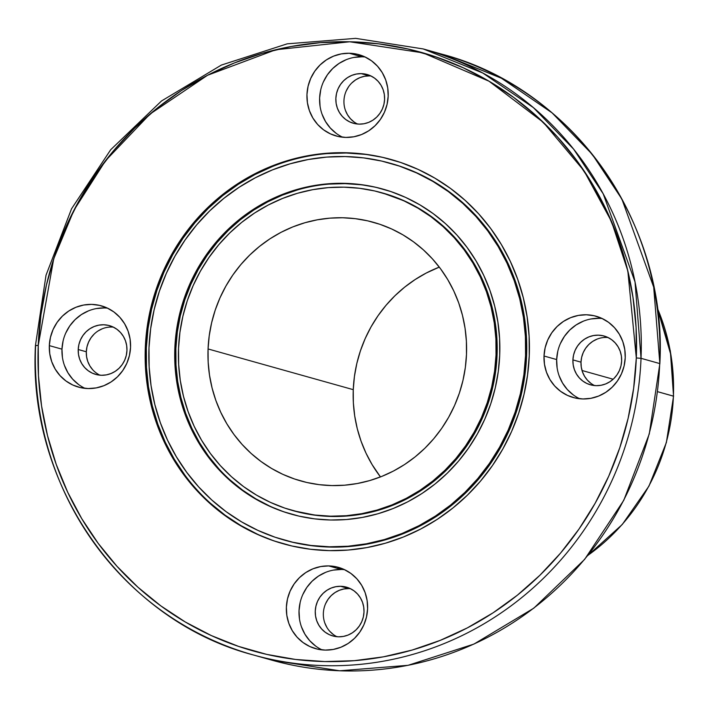 <?xml version="1.0" encoding="UTF-8"?>
<svg xmlns="http://www.w3.org/2000/svg" width="709" height="709" viewBox="0 0 709 709"><rect width="100%" height="100%" fill="white"/><g stroke="black" fill="none" stroke-linecap="round" stroke-linejoin="round"><path stroke-width="1.06" d="M657.305 308.096A199.557 191.536 105.7 0 1 673.408 396.118A199.557 191.536 -74.3 0 1 588.009 555.271A199.557 191.536 -74.3 0 0 673.408 396.118L657.509 391.66L673.408 396.118A199.557 191.536 105.7 0 0 657.305 308.096L670.944 355.112L673.55 396.198L666.371 442.549L648.957 486.117L622.272 524.492L587.796 555.537M441.937 54.185L501.414 78.22L552.081 112.864L592.281 154.367L621.882 199.078L653.698 287.163L659.849 363.637L649.276 433.952L623.752 500.35L584.588 559.436L533.788 608.18L473.931 644.082L408.083 665.317L339.611 670.785L272.026 660.203A314.69 302.043 -74.3 0 0 659.707 363.557L659.849 363.628C667.807 223.308 572.854 88.395 441.937 54.185A314.69 302.043 105.7 0 1 659.707 363.557L641.033 358.32L635.034 281.925L603.217 193.841L573.616 149.129L533.416 107.635L482.74 72.992L423.264 48.948L355.688 38.366L287.216 43.834L221.368 65.068L161.51 100.979L110.701 149.723L71.538 208.8L46.023 275.207L35.45 345.522L38.251 345.389L53.698 258.865L73.94 210.227L105.526 160.704L150.033 114.052L207.542 75.269L275.73 49.763L349.723 41.769L422.945 52.856L488.98 81.189L543.28 122.311L583.968 170.754L611.521 221.518L627.828 270.927L636.31 357.948L641.033 358.32A314.69 302.043 -74.3 0 0 423.264 48.948L441.937 54.185M641.033 358.32A314.69 302.043 105.7 0 1 325.715 665.68A314.69 302.043 105.7 0 1 35.592 345.602L38.251 345.389L38.463 375.788L41.565 405.965L47.512 435.618L56.25 464.457L67.692 492.214L81.73 518.616L98.232 543.413L117.029 566.358L137.954 587.238L160.792 605.849L185.341 622.015L211.344 635.574L238.561 646.395L266.735 654.389L295.582 659.459L324.828 661.568L354.199 660.691L383.409 656.835L412.168 650.047L440.209 640.378L467.258 627.935L493.056 612.833L517.357 595.206L539.921 575.238L560.535 553.126L578.996 529.065L595.126 503.293L608.783 476.067L619.817 447.636L628.13 418.292L633.642 388.293L636.31 357.948L636.088 327.549L632.986 297.372L627.04 267.718L618.31 238.88L606.869 211.122L592.821 184.721L576.328 159.924L557.522 136.979L536.598 116.099L513.759 97.487L489.219 81.322L463.207 67.763L435.991 56.942L407.826 48.948L378.969 43.878L349.723 41.769L320.353 42.646L291.151 46.502L262.383 53.29L234.342 62.959L207.294 75.402L181.495 90.504L157.194 108.131L134.63 128.099L114.016 150.219L95.555 174.272L79.426 200.044L65.769 227.27L54.735 255.701L46.422 285.053L40.909 315.044L38.251 345.389A310.852 298.356 -74.3 0 0 324.828 661.568A310.852 298.356 -74.3 0 0 636.31 357.948L641.033 358.32A314.69 302.043 105.7 0 1 253.361 654.965A314.69 302.043 105.7 0 1 35.592 345.602L38.251 345.389A310.852 298.356 105.7 0 1 349.723 41.769A310.852 298.356 105.7 0 1 636.31 357.948L641.033 358.32L659.707 363.557A314.69 302.043 -74.3 0 1 272.026 660.203L253.361 654.965A314.69 302.043 105.7 0 0 641.033 358.32L659.707 363.557A314.69 302.043 105.7 0 0 432.561 51.722M596.978 339.159L592.671 341.401L588.851 344.468L585.669 348.225L583.241 352.541L581.664 357.256L580.999 362.166L572.907 359.897A25.329 24.31 105.7 0 1 598.29 335.162A25.329 24.31 105.7 0 1 621.642 360.925A25.329 24.31 105.7 0 1 596.26 385.661A25.329 24.31 105.7 0 1 572.907 359.897A25.329 24.31 105.7 0 1 604.112 336.022A25.329 24.31 105.7 0 1 621.642 360.925L620.978 365.844L619.4 370.55L616.972 374.866L613.79 378.633L609.97 381.69L605.663 383.941L601.037 385.279L596.26 385.661L591.528 385.076L587.017 383.542L582.895 381.123L579.333 377.906L576.452 374.015L574.379 369.602L573.182 364.834L572.907 359.897L573.572 354.987L575.15 350.273L577.578 345.957L580.76 342.199L584.579 339.132L588.887 336.89L593.513 335.543L598.29 335.162L603.022 335.747L607.533 337.28L611.654 339.7L615.217 342.917L618.097 346.807L620.171 351.221L621.368 355.989L621.642 360.925A25.329 24.31 105.7 0 1 590.437 384.801A25.329 24.31 105.7 0 1 572.907 359.897L580.999 362.166A25.329 24.31 -74.3 0 0 594.585 385.572A25.329 24.31 -74.3 0 1 580.999 362.166L581.274 367.102L582.47 371.87L584.544 376.284L587.415 380.175L590.987 383.392M557.779 351.363L556.662 359.56A42.212 40.519 -74.3 0 1 602.198 318.527A42.212 40.519 -74.3 0 0 556.662 359.56L544.016 356.015A42.212 40.519 105.7 0 1 586.316 314.778A42.212 40.519 105.7 0 1 625.232 357.717A42.212 40.519 105.7 0 1 582.931 398.954A42.212 40.519 105.7 0 1 544.016 356.015A42.212 40.519 105.7 0 1 596.021 316.214A42.212 40.519 105.7 0 1 625.232 357.717L624.124 365.915L621.492 373.758L617.45 380.955L612.142 387.229L605.778 392.334L598.6 396.074L590.889 398.307L582.931 398.954L575.043 397.979L567.519 395.418L560.659 391.386L554.713 386.024L549.918 379.537L546.462 372.181L544.468 364.24L544.016 356.015L545.124 347.818L547.756 339.974L551.797 332.778L557.106 326.503L563.469 321.399L570.648 317.659L578.358 315.425L586.316 314.778L594.204 315.753L601.728 318.314L608.588 322.347L614.535 327.709L619.329 334.196L622.786 341.552L624.78 349.493L625.232 357.717A42.212 40.519 105.7 0 1 573.226 397.51A42.212 40.519 105.7 0 1 544.016 356.015L556.662 359.56A42.212 40.519 -74.3 0 0 579.705 398.75A42.212 40.519 -74.3 0 1 556.662 359.56L557.114 367.785M340.648 586.299L348.739 588.567A25.329 24.31 -74.3 0 1 350.414 588.665A25.329 24.31 -74.3 0 0 348.739 588.567L340.648 586.299A25.329 24.31 105.7 0 1 364.001 612.062A25.329 24.31 105.7 0 1 338.618 636.806A25.329 24.31 105.7 0 1 315.266 611.043A25.329 24.31 105.7 0 1 340.648 586.299A25.329 24.31 105.7 0 1 346.471 587.167A25.329 24.31 105.7 0 1 363.699 615.111A25.329 24.31 105.7 0 1 338.618 636.806L333.886 636.221L329.375 634.688L325.254 632.26L321.691 629.043L318.811 625.152L316.737 620.738L315.54 615.979L315.266 611.043L315.939 606.124L317.508 601.418L319.936 597.093L323.127 593.336L326.938 590.269L331.245 588.027L335.88 586.689L340.648 586.299L345.38 586.884L349.892 588.417L354.013 590.836L357.584 594.062L360.456 597.944L362.529 602.358L363.726 607.126L364.001 612.062L363.336 616.981L361.758 621.687L359.33 626.003L356.148 629.769L352.329 632.827L348.022 635.078L343.395 636.416L338.618 636.806A25.329 24.31 105.7 0 1 332.796 635.938A25.329 24.31 105.7 0 1 315.567 607.985A25.329 24.31 105.7 0 1 340.648 586.299L348.739 588.567A25.329 24.31 -74.3 0 0 324.093 608.1A25.329 24.31 -74.3 0 0 336.943 636.709A25.329 24.31 -74.3 0 1 324.093 608.1A25.329 24.31 -74.3 0 1 348.739 588.567L343.962 588.957L339.336 590.296L335.029 592.538L331.209 595.604L328.028 599.362L325.599 603.687M328.675 565.915L341.321 569.469A42.212 40.519 -74.3 0 1 344.556 569.664A42.212 40.519 -74.3 0 0 341.321 569.469L328.675 565.915A42.212 40.519 105.7 0 1 367.59 608.854A42.212 40.519 105.7 0 1 325.289 650.091A42.212 40.519 105.7 0 1 286.374 607.152A42.212 40.519 105.7 0 1 328.675 565.915A42.212 40.519 105.7 0 1 338.379 567.36A42.212 40.519 105.7 0 1 367.085 613.941A42.212 40.519 105.7 0 1 325.289 650.091L317.402 649.116L309.877 646.555L303.018 642.522L297.071 637.161L292.276 630.673L288.82 623.317L286.826 615.377L286.374 607.152L287.482 598.954L290.114 591.111L294.155 583.915L299.464 577.64L305.827 572.535L313.006 568.795L320.716 566.562L328.675 565.915L336.562 566.89L344.087 569.451L350.946 573.484L356.893 578.845L361.687 585.333L365.144 592.689L367.138 600.629L367.59 608.854L366.482 617.052L363.85 624.895L359.809 632.091L354.5 638.366L348.137 643.471L340.958 647.211L333.248 649.444L325.289 650.091A42.212 40.519 105.7 0 1 315.585 648.655A42.212 40.519 105.7 0 1 286.879 602.065A42.212 40.519 105.7 0 1 328.675 565.915L341.321 569.469A42.212 40.519 -74.3 0 0 300.199 602.242A42.212 40.519 -74.3 0 0 322.063 649.887A42.212 40.519 -74.3 0 1 300.199 602.242A42.212 40.519 -74.3 0 1 341.321 569.469L333.372 570.107M94.164 334.072L90.982 337.83L88.554 342.155L86.977 346.861L86.312 351.779A25.329 24.31 -74.3 0 1 113.36 327.133A25.329 24.31 -74.3 0 0 86.312 351.779L78.22 349.51A25.329 24.31 105.7 0 1 109.425 325.635A25.329 24.31 105.7 0 1 126.946 350.53L126.282 355.448L124.704 360.154L122.276 364.47L119.094 368.237L115.275 371.303L110.967 373.546L106.341 374.884L101.573 375.274L96.841 374.689L92.321 373.156L88.208 370.727L84.637 367.51L81.765 363.62L79.683 359.206L78.486 354.447L78.22 349.51L78.885 344.592L80.463 339.886L82.891 335.57L86.073 331.803L89.892 328.737L94.2 326.494L98.826 325.156L103.603 324.766L108.335 325.351L112.846 326.884L116.967 329.313L120.53 332.53L123.41 336.421L125.484 340.825L126.681 345.593L126.946 350.53A25.329 24.31 105.7 0 1 95.75 374.405A25.329 24.31 105.7 0 1 78.22 349.51A25.329 24.31 105.7 0 1 103.603 324.766A25.329 24.31 105.7 0 1 126.946 350.53A25.329 24.31 105.7 0 1 101.573 375.274A25.329 24.31 105.7 0 1 78.22 349.51L86.312 351.779L86.578 356.716L87.774 361.475L89.848 365.888L92.728 369.779M49.32 345.62A42.212 40.519 105.7 0 1 101.325 305.827A42.212 40.519 105.7 0 1 130.545 347.321L129.428 355.519L126.805 363.363L122.754 370.559L117.455 376.833L111.091 381.938L103.913 385.678L96.194 387.912L88.244 388.559L80.347 387.584L72.832 385.031L65.964 380.99L60.026 375.628L55.231 369.141L51.766 361.785L49.772 353.844L49.32 345.62L50.436 337.422L53.06 329.579L57.11 322.382L62.41 316.108L68.773 311.003L75.952 307.263L83.671 305.03L91.621 304.391L99.508 305.366L107.032 307.919L113.901 311.951L119.839 317.313L124.633 323.8L128.099 331.156L130.093 339.097L130.545 347.321A42.212 40.519 105.7 0 1 78.539 387.123A42.212 40.519 105.7 0 1 49.32 345.62A42.212 40.519 105.7 0 1 91.621 304.391A42.212 40.519 105.7 0 1 130.545 347.321A42.212 40.519 105.7 0 1 88.244 388.559A42.212 40.519 105.7 0 1 49.32 345.62L61.975 349.165A42.212 40.519 -74.3 0 0 85.009 388.355M63.083 340.976L61.975 349.165A42.212 40.519 -74.3 0 1 107.502 308.14A42.212 40.519 -74.3 0 0 61.975 349.165L62.427 357.389M357.531 124.04A25.329 24.31 -74.3 0 1 344.689 95.431A25.329 24.31 -74.3 0 1 369.327 75.898A25.329 24.31 -74.3 0 1 371.002 75.996A25.329 24.31 -74.3 0 0 369.327 75.898L361.236 73.63A25.329 24.31 105.7 0 1 367.067 74.489A25.329 24.31 105.7 0 1 384.287 102.442A25.329 24.31 105.7 0 1 359.215 124.128L354.473 123.543L349.962 122.01L345.841 119.591L342.279 116.373L339.407 112.483L337.324 108.069L336.128 103.301L335.862 98.374L336.527 93.455L338.104 88.749L340.533 84.424L343.714 80.666L347.534 77.6L351.841 75.358L356.467 74.02L361.236 73.63L365.977 74.215L370.488 75.748L374.609 78.167L378.172 81.384L381.052 85.275L383.126 89.689L384.322 94.457L384.588 99.393L383.923 104.312L382.346 109.018L379.918 113.334L376.736 117.1L372.916 120.158L368.609 122.409L363.983 123.747L359.215 124.128A25.329 24.31 105.7 0 1 353.383 123.269A25.329 24.31 105.7 0 1 336.163 95.316A25.329 24.31 105.7 0 1 361.236 73.63A25.329 24.31 105.7 0 1 384.588 99.393A25.329 24.31 105.7 0 1 359.215 124.128A25.329 24.31 105.7 0 1 335.862 98.374A25.329 24.31 105.7 0 1 361.236 73.63L369.327 75.898L364.559 76.28L359.924 77.627L355.626 79.869L351.806 82.935M349.262 53.246A42.212 40.519 105.7 0 1 358.967 54.69A42.212 40.519 105.7 0 1 387.681 101.272A42.212 40.519 105.7 0 1 345.886 137.422L337.989 136.447L330.474 133.886L323.605 129.853L317.659 124.492L312.864 118.004L309.408 110.648L307.414 102.708L306.962 94.483L308.069 86.285L310.702 78.442L314.743 71.246L320.051 64.971L326.415 59.866L333.593 56.126L341.304 53.893L349.262 53.246L357.15 54.221L364.674 56.782L371.543 60.814L377.48 66.176L382.275 72.664L385.74 80.02L387.734 87.96L388.178 96.185L387.07 104.383L384.446 112.226L380.396 119.422L375.088 125.697L368.724 130.802L361.555 134.542L353.835 136.775L345.886 137.422A42.212 40.519 105.7 0 1 336.172 135.977A42.212 40.519 105.7 0 1 307.467 89.396A42.212 40.519 105.7 0 1 349.262 53.246A42.212 40.519 105.7 0 1 388.178 96.185A42.212 40.519 105.7 0 1 345.886 137.422A42.212 40.519 105.7 0 1 306.962 94.483A42.212 40.519 105.7 0 1 349.262 53.246L361.918 56.8A42.212 40.519 -74.3 0 0 320.787 89.573A42.212 40.519 -74.3 0 0 342.651 137.218A42.212 40.519 -74.3 0 1 320.787 89.573A42.212 40.519 -74.3 0 1 361.918 56.8L353.959 57.438M365.144 56.995A42.212 40.519 -74.3 0 0 361.918 56.8A42.212 40.519 -74.3 0 1 365.144 56.995M272.229 166.615L254.868 174.6L238.304 184.305L222.706 195.613L208.224 208.428L194.993 222.635L183.135 238.073L172.774 254.62L164.018 272.096L156.928 290.353L151.593 309.195L148.048 328.444L146.346 347.924L145.31 347.632A199.557 191.536 105.7 0 1 345.265 152.719A199.557 191.536 105.7 0 1 529.251 355.705A199.557 191.536 105.7 0 1 329.286 550.618A199.557 191.536 105.7 0 1 145.31 347.632A199.557 191.536 105.7 0 1 391.146 159.516A199.557 191.536 105.7 0 1 529.251 355.705L527.54 375.185L523.995 394.434L518.66 413.276L511.579 431.533L502.814 449.01L492.454 465.547L480.605 480.994L467.373 495.201L452.883 508.016L437.285 519.325L420.721 529.029L403.359 537.014L385.359 543.218L366.89 547.578L348.137 550.051L329.286 550.618L310.507 549.262L291.993 546.01L273.904 540.878L256.428 533.93L239.739 525.227L223.982 514.849L209.315 502.894L195.888 489.494L183.817 474.764L173.218 458.847L164.204 441.893L156.866 424.079L151.256 405.557L147.437 386.529L145.451 367.156L145.31 347.632L147.011 328.152L150.556 308.902L155.891 290.061L162.981 271.813L171.738 254.327L182.098 237.79L193.956 222.342L207.188 208.145L221.669 195.321L237.267 184.012L253.831 174.317L271.192 166.323L289.201 160.119L307.662 155.758L326.415 153.286L345.265 152.719L364.045 154.075L382.568 157.336L400.647 162.458L418.124 169.407L434.821 178.119L450.569 188.488L465.237 200.443L478.672 213.843L490.743 228.573L501.334 244.49L510.347 261.444L517.694 279.257L523.304 297.78L527.115 316.808L529.109 336.181L529.251 355.705A199.557 191.536 105.7 0 1 283.405 543.821A199.557 191.536 105.7 0 1 145.31 347.632L146.346 347.924A199.557 191.536 -74.3 0 0 283.919 543.963M284.442 540.125L285.479 540.418A195.719 187.858 -74.3 0 0 526.592 355.918L525.555 355.626A195.719 187.858 -74.3 0 1 329.437 546.79A195.719 187.858 -74.3 0 1 148.996 347.711A195.719 187.858 105.7 0 1 345.115 156.547A195.719 187.858 105.7 0 1 525.555 355.626A195.719 187.858 -74.3 0 1 284.442 540.125A195.719 187.858 -74.3 0 1 148.996 347.711L149.138 366.854L151.088 385.856L154.828 404.52L160.331 422.688L167.537 440.156L176.373 456.782L186.768 472.398L198.6 486.844L211.778 499.987L226.162 511.712L241.609 521.886L257.987 530.421L275.127 537.236L292.861 542.27L311.021 545.46L329.437 546.79L347.933 546.24L366.323 543.812L384.429 539.54L402.092 533.452L419.116 525.617L435.361 516.108L450.658 505.012L464.865 492.436L477.848 478.513L489.467 463.358L499.632 447.14L508.22 429.991L515.168 412.097L520.406 393.61L523.88 374.733L525.555 355.626L526.592 355.918A195.719 187.858 -74.3 0 0 391.155 163.504L390.11 163.212A195.719 187.858 105.7 0 1 525.555 355.626L525.413 336.483L523.464 317.481L519.724 298.817L514.22 280.658L507.015 263.181L498.179 246.555L487.792 230.939L475.952 216.493L462.773 203.35L448.398 191.634L432.942 181.451L416.564 172.916L399.433 166.101L381.69 161.067L363.531 157.877L345.115 156.547L326.619 157.097L308.229 159.525L290.123 163.806L272.469 169.885L255.435 177.72L239.19 187.238L223.893 198.325L209.687 210.901L196.712 224.824L185.084 239.979L174.928 256.197L166.331 273.346L159.383 291.239L154.145 309.727L150.671 328.604L148.996 347.711A195.719 187.858 105.7 0 1 390.11 163.212M297.629 189.879L282.395 195.126L267.71 201.888L253.689 210.094L240.493 219.666L228.236 230.514L217.043 242.531L207.01 255.594L198.245 269.597L190.827 284.389L184.836 299.827L180.316 315.771L177.321 332.06L175.876 348.544L174.839 348.252A168.857 162.069 105.7 0 1 344.042 183.33A168.857 162.069 105.7 0 1 499.712 355.085A168.857 162.069 105.7 0 1 330.518 520.007A168.857 162.069 105.7 0 1 174.839 348.252L176.284 331.777L179.28 315.478L183.799 299.535L189.79 284.096L197.208 269.305L205.973 255.311L216.006 242.239L227.199 230.221L239.456 219.373L252.652 209.802L266.664 201.595L281.358 194.833L296.592 189.587L312.217 185.9L328.081 183.808L344.042 183.33L359.924 184.473L375.602 187.229L390.898 191.572L405.681 197.448L419.808 204.812L433.146 213.595L445.553 223.707L456.915 235.051L467.134 247.512L476.094 260.983L483.715 275.322L489.937 290.398L494.678 306.066L497.913 322.178L499.597 338.565L499.712 355.085L498.267 371.569L495.272 387.858L490.752 403.802L484.761 419.241L477.343 434.032L468.578 448.035L458.555 461.098L447.352 473.116L435.096 483.963L421.899 493.535L407.888 501.742L393.194 508.504L377.959 513.75L362.334 517.437L346.471 519.529L330.518 520.007L314.628 518.864L298.959 516.108L283.653 511.765L268.871 505.889L254.744 498.524L241.414 489.742L228.998 479.63L217.636 468.286L207.427 455.825L198.458 442.354L190.836 428.014L184.615 412.939L179.873 397.27L176.647 381.167L174.963 364.772L174.839 348.252A168.857 162.069 105.7 0 1 382.86 189.081A168.857 162.069 105.7 0 1 499.712 355.085A168.857 162.069 105.7 0 1 291.691 514.255A168.857 162.069 105.7 0 1 174.839 348.252L175.876 348.544A168.857 162.069 -74.3 0 0 292.214 514.406M292.728 510.56L293.765 510.852A165.02 158.391 -74.3 0 0 497.062 355.298L496.025 355.005A165.02 158.391 -74.3 0 1 330.669 516.179A165.02 158.391 -74.3 0 1 178.535 348.332A165.02 158.391 105.7 0 1 343.883 187.158A165.02 158.391 105.7 0 1 496.025 355.005A165.02 158.391 -74.3 0 1 292.728 510.56A165.02 158.391 -74.3 0 1 178.535 348.332L178.65 364.479L180.29 380.494L183.454 396.234L188.089 411.548L194.16 426.277L201.613 440.298L210.378 453.459L220.357 465.636L231.462 476.723L243.586 486.604L256.623 495.183L270.421 502.38L284.876 508.131L299.827 512.368L315.142 515.062L330.669 516.179L346.258 515.718L361.767 513.671L377.037 510.063L391.917 504.932L406.284 498.33L419.976 490.309L432.871 480.959L444.853 470.359L455.798 458.617L465.6 445.837L474.161 432.162L481.411 417.707L487.269 402.615L491.683 387.034L494.607 371.117L496.025 355.005L497.062 355.298A165.02 158.391 -74.3 0 0 382.86 193.061L381.823 192.777A165.02 158.391 105.7 0 1 496.025 355.005L495.901 338.867L494.262 322.843L491.107 307.103L486.463 291.798L480.392 277.059L472.938 263.039L464.182 249.878L454.194 237.701L443.09 226.614L430.966 216.732L417.938 208.154L404.13 200.957L389.684 195.205L374.724 190.969L359.41 188.275L343.883 187.158L328.294 187.619L312.784 189.666L297.523 193.273L282.634 198.405L268.277 205.007L254.575 213.028L241.68 222.387L229.698 232.986L218.762 244.72L208.96 257.5L200.39 271.175L193.149 285.63L187.282 300.722L182.869 316.303L179.944 332.229L178.535 348.332A165.02 158.391 105.7 0 1 381.823 192.777M208.065 348.952L353.268 389.666A134.32 128.923 -74.3 0 1 439.288 267.116L426.313 273L415.164 279.532L404.662 287.145L394.913 295.768L386.006 305.331L378.03 315.727L371.055 326.858L365.162 338.627L360.394 350.911L356.795 363.593L354.411 376.55L353.268 389.666L208.065 348.952A134.32 128.923 105.7 0 1 342.651 217.76A134.32 128.923 105.7 0 1 466.487 354.385A134.32 128.923 105.7 0 1 331.901 485.576A134.32 128.923 105.7 0 1 208.065 348.952L209.217 335.844L211.601 322.879L215.19 310.196L219.958 297.913L225.861 286.152L232.827 275.021L240.812 264.625L249.719 255.063L259.467 246.44L269.961 238.818L281.11 232.295L292.799 226.915L304.914 222.741L317.348 219.808L329.969 218.142L342.651 217.76L355.298 218.673L367.758 220.862L379.935 224.319L391.696 228.998L402.934 234.856L413.533 241.84L423.406 249.878L432.446 258.9L440.573 268.817L447.698 279.532L453.769 290.938L458.714 302.929L462.481 315.399L465.051 328.205L466.389 341.242L466.487 354.385L465.334 367.492L462.959 380.458L459.361 393.141L454.593 405.424L448.691 417.184L441.725 428.325L433.748 438.72L424.842 448.274L415.093 456.906L404.591 464.519L393.442 471.042L381.752 476.421L369.637 480.596L357.212 483.529L344.592 485.195L331.901 485.576L319.263 484.664L306.793 482.474L294.625 479.018L282.864 474.348L271.627 468.481L261.018 461.497L251.146 453.459L242.106 444.437L233.988 434.52L226.853 423.805L220.791 412.399L215.846 400.408L212.071 387.938L209.501 375.132L208.162 362.095L208.065 348.952A134.32 128.923 105.7 0 1 373.537 222.334A134.32 128.923 105.7 0 1 466.487 354.385A134.32 128.923 105.7 0 1 301.015 481.003A134.32 128.923 105.7 0 1 208.065 348.952L353.268 389.666A134.32 128.923 -74.3 0 0 380.467 476.935L372.057 464.519L365.986 453.104L361.041 441.113L357.265 428.653L354.695 415.837L353.357 402.801L353.268 389.666A134.32 128.923 -74.3 0 0 380.467 476.935M582.018 370.497L613.152 379.226M324.828 623.007L326.902 627.421M329.774 631.311L333.345 634.528M348.615 86.693L346.196 91.009M345.416 110.338L347.49 114.752L350.37 118.642L353.933 121.859M102.291 328.763L97.984 331.006M360.961 184.765L345.079 183.622L329.118 184.092M174.839 348.252L175.876 348.544A168.857 162.069 -74.3 0 1 383.401 189.232A168.857 162.069 -74.3 0 0 175.876 348.544L176 365.064L177.684 381.451L180.91 397.563L185.652 413.232L191.873 428.307L199.495 442.646L208.464 456.117L218.673 468.578M230.035 479.922L242.451 490.034L255.781 498.817L269.907 506.182M382.683 193.016L405.167 201.241L418.975 208.446L432.003 217.025L444.126 226.907L455.231 237.994L465.219 250.171L473.975 263.331L481.429 277.352L487.5 292.081L492.143 307.396L495.299 323.136L496.938 339.15L497.062 355.298L495.644 371.401L492.72 387.327L488.306 402.907L482.448 418L475.198 432.455L466.637 446.129L456.835 458.9L445.89 470.643L433.908 481.243L421.013 490.601L407.321 498.622L392.954 505.225L378.074 510.356L362.804 513.963L347.295 516.01L331.706 516.471L316.179 515.354L293.579 510.799M365.082 154.367L346.302 153.011L327.452 153.578M145.31 347.632L146.346 347.924A199.557 191.536 -74.3 0 1 391.696 159.667A199.557 191.536 -74.3 0 0 146.346 347.924L146.488 367.448L148.473 386.813L152.293 405.849L157.903 424.363L165.241 442.186L174.254 459.131L184.854 475.057M210.351 503.186L225.019 515.133L240.776 525.511L257.464 534.223M390.934 163.442L400.47 166.385L417.601 173.209L433.979 181.743L449.435 191.917L463.81 203.643L476.989 216.786L488.829 231.231L499.216 246.847L508.052 263.464L515.257 280.941L520.76 299.101L524.5 317.774L526.45 336.775L526.592 355.918L524.917 375.026L521.443 393.903L516.214 412.381L509.257 430.283L500.669 447.423L490.504 463.651L478.885 478.797L465.902 492.728L451.695 505.295L436.398 516.391L420.153 525.91L403.129 533.744L385.466 539.824L367.359 544.104L348.97 546.533L330.474 547.082L312.057 545.753L293.898 542.562L285.257 540.355M346.249 59.671L339.07 63.411L332.707 68.516L327.398 74.791L323.357 81.987M320.725 89.83L319.617 98.028L320.069 106.253M322.063 114.202L325.52 121.549L330.314 128.037L336.261 133.398M64.422 365.339L67.878 372.695L72.672 379.173L78.619 384.535M104.276 307.936L96.318 308.575M88.607 310.808L81.429 314.557L75.065 319.662L69.757 325.927L65.715 333.124M86.312 351.779A25.329 24.31 -74.3 0 0 99.898 375.176A25.329 24.31 -74.3 0 1 86.312 351.779L78.22 349.51M325.653 572.34L318.483 576.089L312.111 581.194L306.811 587.46L302.761 594.656M300.137 602.508L299.03 610.697L299.473 618.922M301.467 626.871L304.932 634.227L309.727 640.706L315.665 646.067M598.963 318.332L591.014 318.97M583.294 321.204L576.116 324.944L569.752 330.048L564.453 336.323L560.402 343.519M559.109 375.726L562.574 383.082L567.368 389.569L573.306 394.931M580.999 362.166A25.329 24.31 -74.3 0 1 608.056 337.528A25.329 24.31 -74.3 0 0 580.999 362.166L572.907 359.897M657.509 391.66L673.55 396.198L670.342 350.902L657.261 307.75M544.016 356.015L556.662 359.56M357.54 124.04A25.329 24.31 -74.3 0 1 344.689 95.431A25.329 24.31 -74.3 0 1 369.327 75.898L361.236 73.63M146.346 347.924A199.557 191.536 -74.3 0 0 283.946 543.971M525.555 355.626L526.592 355.918A195.719 187.858 -74.3 0 0 390.659 163.362M175.876 348.544A168.857 162.069 -74.3 0 0 292.223 514.406M496.025 355.005L497.062 355.298A165.02 158.391 -74.3 0 0 382.364 192.928M38.251 345.389A310.852 298.356 -74.3 0 0 324.828 661.568A310.852 298.356 -74.3 0 0 636.31 357.948M262.738 657.429A314.69 302.043 -74.3 0 0 659.707 363.557M588.009 555.271A199.557 191.536 -74.3 0 0 673.408 396.118M439.288 267.116A134.32 128.923 -74.3 0 0 353.268 389.666M293.26 510.71A165.02 158.391 -74.3 0 0 497.062 355.298M284.983 540.276A195.719 187.858 -74.3 0 0 526.592 355.918M61.975 349.165A42.212 40.519 -74.3 0 0 85.018 388.355M284.442 544.113L283.405 543.821M292.728 514.548L291.691 514.255M383.897 189.374L382.86 189.081M392.183 159.809L391.146 159.516M35.45 345.522C27.491 485.851 122.435 620.756 253.361 654.965"/></g></svg>
